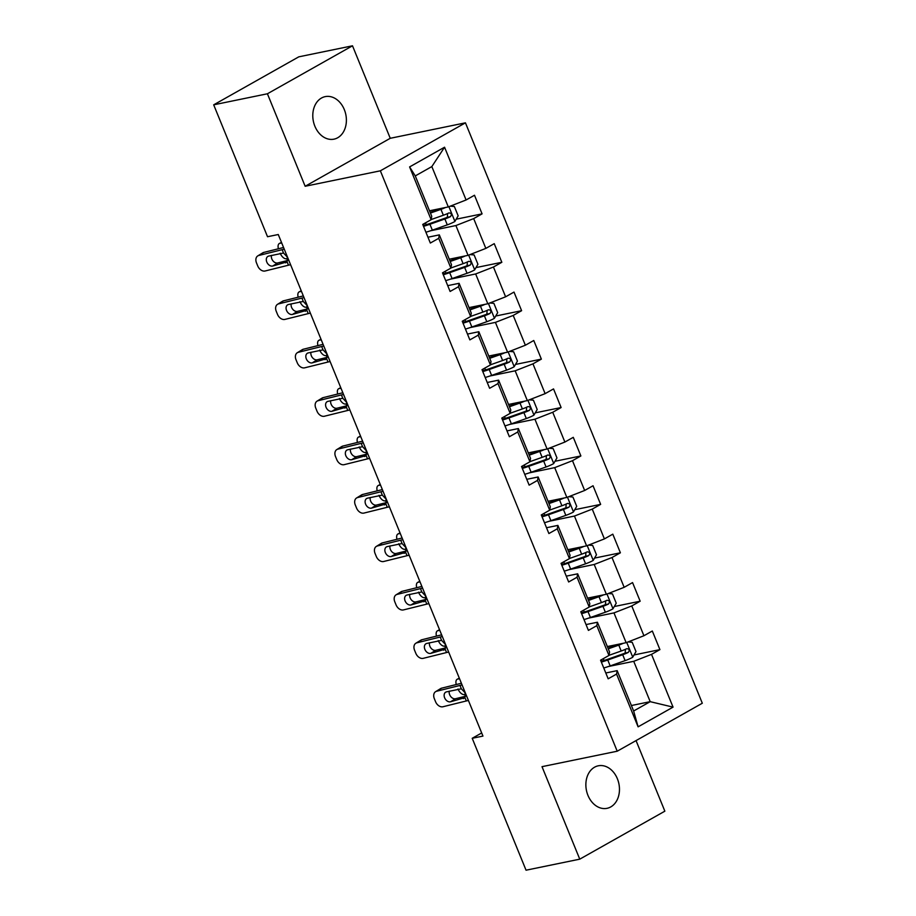 <?xml version="1.0" encoding="UTF-8"?>
<svg xmlns="http://www.w3.org/2000/svg" width="916" height="916" viewBox="0 0 916 916"><rect width="100%" height="100%" fill="white"/><g stroke="black" fill="none" stroke-linecap="round" stroke-linejoin="round"><path stroke-width="1.37" d="M314.875 126.202A21.709 16.568 78.4 0 0 333.962 139.163A21.709 16.568 78.4 0 0 344.313 109.599A21.709 16.568 78.4 0 0 325.214 96.627A21.709 16.568 78.4 0 0 314.875 126.202M587.946 795.363A21.709 16.568 78.4 0 0 607.045 808.324A21.709 16.568 78.4 0 0 617.384 778.76A21.709 16.568 78.4 0 0 598.297 765.799A21.709 16.568 78.4 0 0 587.946 795.363M352.5 45.8L267.415 93.776L305.154 186.269L390.25 138.293L352.5 45.8L298.788 56.838L213.691 104.825L267.529 236.729L278.269 234.519L482.95 736.086L472.209 738.296L526.047 870.2L579.759 859.162L664.856 811.175L636.048 740.597M390.25 138.293L465.442 122.836L702.309 703.236L617.212 751.212L380.358 170.811L465.442 122.836M429.501 210.794L448.302 206.924L431.837 166.586L415.269 175.918L431.734 216.268L431.138 219.691L422.734 224.42L430.337 243.038L438.73 238.309L450.89 268.102L442.497 272.842L450.1 291.46L458.492 286.731L470.652 316.524L462.259 321.253L469.851 339.882L478.255 335.142L490.415 364.946L482.011 369.675L489.613 388.292L498.006 383.564L510.166 413.356L501.773 418.097L509.376 436.714L517.769 431.986L529.929 461.779L521.536 466.507L529.139 485.137L537.532 480.396L549.692 510.201L541.287 514.929L548.89 533.547L557.283 528.818L569.443 558.611L561.05 563.351L568.653 581.969L577.046 577.24L589.206 607.033L580.813 611.762L588.415 630.391L596.808 625.651L608.968 655.455L600.575 660.184L608.167 678.802L616.56 674.073L638.097 726.835L673.054 707.129L650.2 701.667L633.723 661.318L608.442 666.516M431.138 219.691L409.601 166.918L444.558 147.213L466.095 199.974L474.488 195.245L482.079 213.863L456.202 219.187M673.054 707.129L651.528 654.356L659.921 649.627L652.318 631.01L643.925 635.738L631.765 605.945L640.158 601.205L632.555 582.587L624.162 587.316L612.003 557.523L620.395 552.795L612.804 534.165L604.4 538.906L592.24 509.101L600.644 504.373L593.041 485.755L584.648 490.484L572.489 460.691L580.881 455.95L573.279 437.333L564.886 442.062L552.726 412.269L561.119 407.54L553.527 388.911L545.123 393.651L532.963 363.847L541.367 359.118L533.765 340.5L525.372 345.229L513.212 315.436L521.605 310.696L514.002 292.078L505.609 296.807L493.449 267.014L501.842 262.285L494.239 243.656L485.846 248.396L473.686 218.603L482.079 213.863M450.89 268.102L451.496 264.678L439.337 234.885L427.967 237.221M430.612 230.752L455.893 225.554L468.053 255.346L449.264 259.205M439.337 234.885L438.73 238.309M473.686 218.603L455.893 225.554M485.846 248.396L468.053 255.346M470.652 316.524L471.259 313.1L459.099 283.307L447.718 285.643M450.363 279.162L475.656 273.964L487.816 303.769L469.026 307.627M459.099 283.307L458.492 286.731M493.449 267.014L475.656 273.964M505.609 296.807L487.816 303.769M490.415 364.946L491.01 361.522L478.85 331.729L467.481 334.065M470.126 327.585L495.419 322.386L507.579 352.179L488.778 356.049M478.85 331.729L478.255 335.142M513.212 315.436L495.419 322.386M525.372 345.229L507.579 352.179M510.166 413.356L510.773 409.933L498.613 380.14L487.243 382.476M489.888 376.007L515.17 370.808L527.33 400.601L508.54 404.46M498.613 380.14L498.006 383.564M532.963 363.847L515.17 370.808M545.123 393.651L527.33 400.601M529.929 461.779L530.536 458.355L518.376 428.562L507.006 430.898M509.64 424.417L534.933 419.219L547.092 449.023L528.303 452.882M518.376 428.562L517.769 431.986M552.726 412.269L534.933 419.219M564.886 442.062L547.092 449.023M549.692 510.201L550.298 506.777L538.139 476.984L526.757 479.32M529.402 472.839L554.695 467.641L566.855 497.434L548.054 501.304M538.139 476.984L537.532 480.396M572.489 460.691L554.695 467.641M584.648 490.484L566.855 497.434M569.443 558.611L570.05 555.188L557.89 525.395L546.52 527.731M549.165 521.261L574.447 516.063L586.606 545.856L567.817 549.715M557.89 525.395L557.283 528.818M592.24 509.101L574.447 516.063M604.4 538.906L586.606 545.856M589.206 607.033L589.812 603.61L577.653 573.817L566.283 576.153M568.928 569.672L594.209 564.474L606.369 594.278L587.58 598.137M577.653 573.817L577.046 577.24M612.003 557.523L594.209 564.474M624.162 587.316L606.369 594.278M608.968 655.455L609.575 652.032L597.415 622.239L586.034 624.575M588.679 618.094L613.972 612.896L626.132 642.688L607.331 646.559M597.415 622.239L596.808 625.651M631.765 605.945L613.972 612.896M643.925 635.738L626.132 642.688M638.097 726.835L633.632 710.999L617.166 670.649L605.797 672.985M631.399 705.526L650.2 701.667L633.632 710.999M617.166 670.649L616.56 674.073M651.528 654.356L633.723 661.318M267.415 93.776L213.691 104.825M305.154 186.269L380.358 170.811M617.212 751.212L542.009 766.669L579.759 859.162M481.679 732.949L472.209 738.296M444.558 147.213L431.837 166.586M415.269 175.918L409.601 166.918M466.095 199.974L448.302 206.924M659.921 649.627L634.032 654.951M640.158 601.205L614.281 606.529M620.395 552.795L594.518 558.107M600.644 504.373L574.756 509.697M580.881 455.95L555.004 461.275M561.119 407.54L535.242 412.853M541.367 359.118L515.479 364.442M521.605 310.696L495.728 316.02M501.842 262.285L475.965 267.598M468.431 700.5A16.957 2.611 -22.2 0 0 466.313 700.958L442.955 706.751A6.79 4.878 -121.5 0 1 435.581 701.748L434.321 698.645A6.79 4.878 -121.5 0 1 435.615 691.66A6.79 4.878 -121.5 0 1 436.623 691.237L459.981 685.443L461.343 688.786L465.099 692.771L464.95 697.614L450.523 701.793A5.427 3.904 58.5 0 1 444.626 697.797A5.427 3.904 58.5 0 1 445.668 692.198A5.427 3.904 58.5 0 1 446.481 691.866L461.343 688.786M461.401 683.256L441.661 688.156L436.623 691.237M462.099 684.973A16.957 2.611 -22.2 0 0 459.981 685.443M435.615 691.66L440.642 688.58A6.79 4.878 58.5 0 1 441.661 688.156M449.298 691.168A5.427 3.904 -121.5 0 0 449.664 694.717A5.427 3.904 -121.5 0 0 455.561 698.725L465.58 696.229M466.313 700.958L464.95 697.614L463.37 698.61L464.698 697.889M623.372 643.261A8.988 1.385 157.8 0 1 618.781 645.116L608.27 648.826M619.857 643.982A4.58 0.71 157.8 0 1 619.743 644.017L607.995 648.173M459.569 678.767L457.84 679.031A6.79 3.584 -117.7 0 0 457.221 679.237A6.79 3.584 -117.7 0 0 456.26 684.538M628.078 641.933L632.2 642.288L635.99 651.597L632.658 657.299A8.988 1.385 157.8 0 1 625.113 660.631L610.17 665.909A25.957 3.996 157.8 0 1 603.758 667.993M465.557 694.339L464.172 694.546A6.79 3.584 -117.7 0 1 458 689.004M603.873 660.516A12.377 1.901 -22.2 0 0 603.919 660.138L603.3 658.638M601.354 662.096A25.957 3.996 -22.2 0 0 607.766 660.012L622.708 654.734A8.988 1.385 -22.2 0 0 628.262 652.432C629.887 650.12 629.372 648.872 626.75 648.7A8.988 1.385 157.8 0 1 621.185 651.013L608.991 655.318M625.445 649.307L625.17 653.062A4.58 0.71 157.8 0 1 623.67 653.646L608.728 658.925A21.537 3.309 157.8 0 1 601.033 661.306M448.668 652.077A16.957 2.611 -22.2 0 0 446.55 652.535L423.203 658.341A6.79 4.878 -121.5 0 1 415.83 653.326L414.559 650.223A6.79 4.878 -121.5 0 1 415.853 643.238A6.79 4.878 -121.5 0 1 416.86 642.814L440.218 637.021L441.581 640.364L445.336 644.349L445.187 649.192L430.772 653.383A5.427 3.904 58.5 0 1 424.875 649.375A5.427 3.904 58.5 0 1 425.906 643.788A5.427 3.904 58.5 0 1 426.719 643.444L441.581 640.364M441.638 634.834L421.898 639.734L416.86 642.814M442.336 636.563A16.957 2.611 -22.2 0 0 440.218 637.021M415.853 643.238L420.891 640.158A6.79 4.878 58.5 0 1 421.898 639.734M429.535 642.746A5.427 3.904 -121.5 0 0 429.902 646.295A5.427 3.904 -121.5 0 0 435.798 650.303L445.817 647.818M446.55 652.535L445.187 649.192L443.619 650.188L444.936 649.467M428.917 603.667A16.957 2.611 -22.2 0 0 426.799 604.125L403.441 609.919A6.79 4.878 -121.5 0 1 396.067 604.915L394.796 601.812A6.79 4.878 -121.5 0 1 396.101 594.816A6.79 4.878 -121.5 0 1 397.109 594.404L420.467 588.599L421.829 591.942L425.574 595.938L425.436 600.782L411.009 604.961A5.427 3.904 58.5 0 1 405.112 600.953A5.427 3.904 58.5 0 1 406.154 595.366A5.427 3.904 58.5 0 1 406.956 595.034L421.829 591.942M421.875 586.423L402.135 591.324L397.109 594.404M422.585 588.141A16.957 2.611 -22.2 0 0 420.467 588.599M396.101 594.816L401.128 591.736A6.79 4.878 58.5 0 1 402.135 591.324M409.773 594.335A5.427 3.904 -121.5 0 0 410.139 597.885A5.427 3.904 -121.5 0 0 416.047 601.881L426.066 599.396M426.799 604.125L425.436 600.782L423.856 601.778L425.184 601.045M603.61 594.839A8.988 1.385 157.8 0 1 599.018 596.694L588.507 600.415M600.095 595.56A4.58 0.71 157.8 0 1 599.991 595.606L588.232 599.751M439.806 630.357L438.077 630.609A6.79 3.584 -117.7 0 0 437.459 630.815A6.79 3.584 -117.7 0 0 436.497 636.116M608.316 593.511L612.438 593.866L616.239 603.186L612.907 608.877A8.988 1.385 157.8 0 1 605.35 612.22L590.408 617.498A25.957 3.996 157.8 0 1 583.996 619.582M445.806 645.929L444.42 646.135A6.79 3.584 -117.7 0 1 438.237 640.582M584.11 612.094A12.377 1.901 -22.2 0 0 584.156 611.728L583.549 610.228M581.591 613.686A25.957 3.996 -22.2 0 0 588.003 611.602L602.946 606.323A8.988 1.385 -22.2 0 0 608.51 604.01C610.125 601.697 609.621 600.461 606.987 600.289A8.988 1.385 157.8 0 1 601.423 602.591L589.228 606.907M605.682 600.885L605.419 604.64A4.58 0.71 157.8 0 1 603.919 605.224L588.965 610.503A21.537 3.309 157.8 0 1 581.271 612.884M583.858 546.428A8.988 1.385 157.8 0 1 579.255 548.283L568.744 551.993M580.332 547.15A4.58 0.71 157.8 0 1 580.229 547.184L568.481 551.34M420.043 581.935L418.326 582.198A6.79 3.584 -117.7 0 0 417.696 582.393A6.79 3.584 -117.7 0 0 416.734 587.694M588.564 545.089L592.675 545.455L596.476 554.764L593.144 560.466A8.988 1.385 157.8 0 1 585.587 563.798L570.645 569.076A25.957 3.996 157.8 0 1 564.245 571.16M426.043 597.507L424.658 597.713A6.79 3.584 -117.7 0 1 418.486 592.171M564.348 563.683A12.377 1.901 -22.2 0 0 564.405 563.306L563.787 561.806M561.829 565.264A25.957 3.996 -22.2 0 0 568.241 563.18L583.183 557.901A8.988 1.385 -22.2 0 0 588.748 555.588C590.362 553.275 589.858 552.039 587.225 551.867A8.988 1.385 157.8 0 1 581.671 554.18L569.466 558.485M585.931 552.474L585.656 556.23A4.58 0.71 157.8 0 1 584.156 556.802L569.214 562.092A21.537 3.309 157.8 0 1 561.508 564.474M409.154 555.245A16.957 2.611 -22.2 0 0 407.036 555.703L383.678 561.497A6.79 4.878 -121.5 0 1 376.304 556.493L375.045 553.39A6.79 4.878 -121.5 0 1 376.339 546.405A6.79 4.878 -121.5 0 1 377.346 545.982L400.704 540.188L402.067 543.532L405.822 547.516L405.674 552.359L391.246 556.539A5.427 3.904 58.5 0 1 385.35 552.543A5.427 3.904 58.5 0 1 386.392 546.944A5.427 3.904 58.5 0 1 387.193 546.612L402.067 543.532M402.124 538.001L382.373 542.902L377.346 545.982M402.822 539.73A16.957 2.611 -22.2 0 0 400.704 540.188M376.339 546.405L381.365 543.325A6.79 4.878 58.5 0 1 382.373 542.902M390.021 545.913A5.427 3.904 -121.5 0 0 390.388 549.463A5.427 3.904 -121.5 0 0 396.285 553.47L406.303 550.974M407.036 555.703L405.674 552.359L404.093 553.356L405.422 552.634M389.392 506.823A16.957 2.611 -22.2 0 0 387.273 507.281L363.915 513.086A6.79 4.878 -121.5 0 1 356.553 508.071L355.282 504.968A6.79 4.878 -121.5 0 1 356.576 497.983A6.79 4.878 -121.5 0 1 357.584 497.56L380.942 491.766L382.304 495.109L386.06 499.094L385.911 503.937L371.495 508.128A5.427 3.904 58.5 0 1 365.599 504.121A5.427 3.904 58.5 0 1 366.629 498.533A5.427 3.904 58.5 0 1 367.442 498.19L382.304 495.109M382.361 489.579L362.621 494.48L357.584 497.56M383.06 491.308A16.957 2.611 -22.2 0 0 380.942 491.766M356.576 497.983L361.614 494.903A6.79 4.878 58.5 0 1 362.621 494.48M370.259 497.491A5.427 3.904 -121.5 0 0 370.625 501.041A5.427 3.904 -121.5 0 0 376.522 505.048L386.541 502.563M387.273 507.281L385.911 503.937L384.342 504.934L385.659 504.212M369.64 458.412A16.957 2.611 -22.2 0 0 367.522 458.87L344.164 464.664A6.79 4.878 -121.5 0 1 336.79 459.66L335.519 456.557A6.79 4.878 -121.5 0 1 336.825 449.561A6.79 4.878 -121.5 0 1 337.832 449.149L361.19 443.344L362.553 446.687L366.297 450.683L366.148 455.527L351.733 459.706A5.427 3.904 58.5 0 1 345.836 455.699A5.427 3.904 58.5 0 1 346.878 450.111A5.427 3.904 58.5 0 1 347.679 449.779L362.553 446.687M362.599 441.168L342.859 446.069L337.832 449.149M363.309 442.886A16.957 2.611 -22.2 0 0 361.19 443.344M336.825 449.561L341.851 446.481A6.79 4.878 58.5 0 1 342.859 446.069M350.496 449.08A5.427 3.904 -121.5 0 0 350.862 452.63A5.427 3.904 -121.5 0 0 356.759 456.626L366.789 454.141M367.522 458.87L366.148 455.527L364.579 456.523L365.908 455.79M564.096 498.006A8.988 1.385 157.8 0 1 559.504 499.861L548.993 503.571M560.581 498.728A4.58 0.71 157.8 0 1 560.466 498.762L548.718 502.918M400.292 533.524L398.563 533.776A6.79 3.584 -117.7 0 0 397.933 533.982A6.79 3.584 -117.7 0 0 396.983 539.284M568.802 496.678L572.924 497.033L576.714 506.342L573.382 512.044A8.988 1.385 157.8 0 1 565.836 515.376L550.894 520.666A25.957 3.996 157.8 0 1 544.482 522.738M406.28 549.085L404.895 549.291A6.79 3.584 -117.7 0 1 398.723 543.749M544.596 515.261A12.377 1.901 -22.2 0 0 544.642 514.884L544.024 513.384M542.077 516.842A25.957 3.996 -22.2 0 0 548.478 514.758L563.432 509.479A8.988 1.385 -22.2 0 0 568.985 507.178C570.611 504.865 570.096 503.617 567.473 503.445A8.988 1.385 157.8 0 1 561.909 505.758L549.715 510.063M566.168 504.052L565.893 507.808A4.58 0.71 157.8 0 1 564.393 508.391L549.451 513.67A21.537 3.309 157.8 0 1 541.745 516.052M544.333 449.584A8.988 1.385 157.8 0 1 539.742 451.439L529.23 455.16M540.818 450.306A4.58 0.71 157.8 0 1 540.715 450.351L528.956 454.496M380.529 485.102L378.8 485.354A6.79 3.584 -117.7 0 0 378.182 485.56A6.79 3.584 -117.7 0 0 377.22 490.861M549.039 448.256L553.161 448.611L556.962 457.931L553.63 463.622A8.988 1.385 157.8 0 1 546.073 466.965L531.131 472.244A25.957 3.996 157.8 0 1 524.719 474.328M386.529 500.674L385.144 500.88A6.79 3.584 -117.7 0 1 378.961 495.338M524.834 466.839A12.377 1.901 -22.2 0 0 524.879 466.473L524.273 464.973M522.315 468.431A25.957 3.996 -22.2 0 0 528.727 466.347L543.669 461.069A8.988 1.385 -22.2 0 0 549.234 458.756C550.848 456.443 550.344 455.206 547.711 455.034A8.988 1.385 157.8 0 1 542.146 457.336L529.952 461.653M546.405 455.63L546.142 459.385A4.58 0.71 157.8 0 1 544.631 459.969L529.688 465.248A21.537 3.309 157.8 0 1 521.994 467.629M524.582 401.174A8.988 1.385 157.8 0 1 519.979 403.029L509.468 406.738M521.055 401.895A4.58 0.71 157.8 0 1 520.952 401.929L509.204 406.086M360.767 436.68L359.049 436.943A6.79 3.584 -117.7 0 0 358.419 437.138A6.79 3.584 -117.7 0 0 357.458 442.439M529.288 399.845L533.398 400.2L537.2 409.509L533.868 415.211A8.988 1.385 157.8 0 1 526.311 418.543L511.368 423.822A25.957 3.996 157.8 0 1 504.968 425.906M366.766 452.252L365.381 452.458A6.79 3.584 -117.7 0 1 359.209 446.916M505.071 418.429A12.377 1.901 -22.2 0 0 505.117 418.051L504.51 416.551M502.552 420.009A25.957 3.996 -22.2 0 0 508.964 417.925L523.906 412.647A8.988 1.385 -22.2 0 0 529.471 410.334C531.085 408.021 530.582 406.784 527.948 406.612A8.988 1.385 157.8 0 1 522.395 408.925L510.189 413.231M526.654 407.219L526.379 410.975A4.58 0.71 157.8 0 1 524.879 411.547L509.937 416.837A21.537 3.309 157.8 0 1 502.231 419.219M504.819 352.752A8.988 1.385 157.8 0 1 500.228 354.606L489.705 358.316M501.304 353.473A4.58 0.71 157.8 0 1 501.189 353.507L489.442 357.664M341.015 388.27L339.286 388.521A6.79 3.584 -117.7 0 0 338.657 388.728A6.79 3.584 -117.7 0 0 337.706 394.029M509.525 351.423L513.636 351.778L517.437 361.087L514.105 366.789A8.988 1.385 157.8 0 1 506.559 370.121L491.617 375.411A25.957 3.996 157.8 0 1 485.205 377.484M347.004 403.83L345.618 404.036A6.79 3.584 -117.7 0 1 339.447 398.494M485.32 370.007A12.377 1.901 -22.2 0 0 485.365 369.629L484.747 368.129M482.801 371.587A25.957 3.996 -22.2 0 0 489.201 369.503L504.155 364.225A8.988 1.385 -22.2 0 0 509.708 361.923C511.334 359.61 510.819 358.362 508.185 358.19A8.988 1.385 157.8 0 1 502.632 360.503L490.438 364.808M506.892 358.797L506.617 362.553A4.58 0.71 157.8 0 1 505.117 363.137L490.175 368.415A21.537 3.309 157.8 0 1 482.469 370.797M485.056 304.33A8.988 1.385 157.8 0 1 480.465 306.184L469.954 309.906M481.541 305.051A4.58 0.71 157.8 0 1 481.427 305.097L469.679 309.242M321.253 339.847L319.524 340.099A6.79 3.584 -117.7 0 0 318.905 340.305A6.79 3.584 -117.7 0 0 317.944 345.607M489.762 303.001L493.884 303.356L497.686 312.677L494.342 318.367A8.988 1.385 157.8 0 1 486.797 321.711L471.855 326.989A25.957 3.996 157.8 0 1 465.442 329.073M327.252 355.419L325.856 355.626A6.79 3.584 -117.7 0 1 319.684 350.084M465.557 321.585A12.377 1.901 -22.2 0 0 465.603 321.218L464.996 319.718M463.038 323.176A25.957 3.996 -22.2 0 0 469.45 321.092L484.392 315.814A8.988 1.385 -22.2 0 0 489.957 313.501C491.571 311.188 491.068 309.952 488.434 309.78A8.988 1.385 157.8 0 1 482.869 312.081L470.675 316.398M487.129 310.375L486.865 314.131A4.58 0.71 157.8 0 1 485.354 314.715L470.412 319.993A21.537 3.309 157.8 0 1 462.717 322.375M465.294 255.919A8.988 1.385 157.8 0 1 460.702 257.774L450.191 261.484M461.779 256.64A4.58 0.71 157.8 0 1 461.675 256.675L449.928 260.831M301.49 291.425L299.772 291.689A6.79 3.584 -117.7 0 0 299.143 291.883A6.79 3.584 -117.7 0 0 298.181 297.185M470.011 254.591L474.122 254.946L477.923 264.255L474.591 269.957A8.988 1.385 157.8 0 1 467.034 273.289L452.092 278.567A25.957 3.996 157.8 0 1 445.691 280.651M307.49 306.997L306.104 307.204A6.79 3.584 -117.7 0 1 299.933 301.662M445.794 273.174A12.377 1.901 -22.2 0 0 445.84 272.796L445.233 271.296M443.275 274.754A25.957 3.996 -22.2 0 0 449.687 272.67L464.63 267.392A8.988 1.385 -22.2 0 0 470.194 265.079C471.809 262.766 471.305 261.529 468.671 261.358A8.988 1.385 157.8 0 1 463.107 263.671L450.912 267.976M467.366 261.965L467.103 265.72A4.58 0.71 157.8 0 1 465.603 266.293L450.661 271.583A21.537 3.309 157.8 0 1 442.955 273.964M349.878 409.99A16.957 2.611 -22.2 0 0 347.759 410.448L324.401 416.242A6.79 4.878 -121.5 0 1 317.028 411.238L315.768 408.135A6.79 4.878 -121.5 0 1 317.062 401.151A6.79 4.878 -121.5 0 1 318.07 400.727L341.428 394.933L342.79 398.277L346.546 402.261L346.397 407.105L331.97 411.284A5.427 3.904 58.5 0 1 326.073 407.288A5.427 3.904 58.5 0 1 327.115 401.689A5.427 3.904 58.5 0 1 327.917 401.357L342.79 398.277M342.847 392.746L323.096 397.647L318.07 400.727M343.546 394.475A16.957 2.611 -22.2 0 0 341.428 394.933M317.062 401.151L322.089 398.071A6.79 4.878 58.5 0 1 323.096 397.647M330.745 400.658A5.427 3.904 -121.5 0 0 331.111 404.208A5.427 3.904 -121.5 0 0 337.008 408.215L347.027 405.719M347.759 410.448L346.397 407.105L344.817 408.101L346.145 407.38M330.115 361.568A16.957 2.611 -22.2 0 0 327.997 362.026L304.639 367.831A6.79 4.878 -121.5 0 1 297.276 362.816L296.005 359.713A6.79 4.878 -121.5 0 1 297.299 352.729A6.79 4.878 -121.5 0 1 298.307 352.305L321.665 346.511L323.027 349.855L326.783 353.839L326.634 358.683L312.219 362.873A5.427 3.904 58.5 0 1 306.322 358.866A5.427 3.904 58.5 0 1 307.352 353.278A5.427 3.904 58.5 0 1 308.165 352.935L323.027 349.855M323.085 344.336L303.345 349.225L298.307 352.305M323.783 346.053A16.957 2.611 -22.2 0 0 321.665 346.511M297.299 352.729L302.337 349.649A6.79 4.878 58.5 0 1 303.345 349.225M310.982 352.236A5.427 3.904 -121.5 0 0 311.348 355.786A5.427 3.904 -121.5 0 0 317.245 359.793L327.264 357.309M327.997 362.026L326.634 358.683L325.065 359.679L326.382 358.957M310.364 313.158A16.957 2.611 -22.2 0 0 308.245 313.615L284.887 319.409A6.79 4.878 -121.5 0 1 277.514 314.406L276.243 311.303A6.79 4.878 -121.5 0 1 277.548 304.307A6.79 4.878 -121.5 0 1 278.556 303.894L301.902 298.089L303.276 301.433L307.02 305.429L306.871 310.272L292.456 314.451A5.427 3.904 58.5 0 1 286.559 310.444A5.427 3.904 58.5 0 1 287.601 304.856A5.427 3.904 58.5 0 1 288.403 304.524L303.276 301.433M303.322 295.914L283.582 300.814L278.556 303.894M304.032 297.631A16.957 2.611 -22.2 0 0 301.902 298.089M277.548 304.307L282.575 301.227A6.79 4.878 58.5 0 1 283.582 300.814M291.219 303.826A5.427 3.904 -121.5 0 0 291.586 307.375A5.427 3.904 -121.5 0 0 297.482 311.371L307.513 308.887M308.245 313.615L306.871 310.272L305.303 311.268L306.631 310.535M290.601 264.735A16.957 2.611 -22.2 0 0 288.483 265.193L265.125 270.987A6.79 4.878 -121.5 0 1 257.751 265.983L256.491 262.881A6.79 4.878 -121.5 0 1 257.785 255.896A6.79 4.878 -121.5 0 1 258.793 255.472L282.151 249.679L283.513 253.022L287.258 257.007L287.12 261.85L272.693 266.041A5.427 3.904 58.5 0 1 266.796 262.033A5.427 3.904 58.5 0 1 267.838 256.434A5.427 3.904 58.5 0 1 268.64 256.102L283.513 253.022M283.559 247.492L263.819 252.392L258.793 255.472M284.269 249.221A16.957 2.611 -22.2 0 0 282.151 249.679M257.785 255.896L262.812 252.816A6.79 4.878 58.5 0 1 263.819 252.392M271.468 255.404A5.427 3.904 -121.5 0 0 271.834 258.953A5.427 3.904 -121.5 0 0 277.731 262.961L287.75 260.465M288.483 265.193L287.12 261.85L285.54 262.846L286.868 262.125M445.542 207.497A8.988 1.385 157.8 0 1 440.951 209.352L430.428 213.062M442.027 208.218A4.58 0.71 157.8 0 1 441.913 208.253L430.165 212.409M281.739 243.015L280.01 243.267A6.79 3.584 -117.7 0 0 279.38 243.473A6.79 3.584 -117.7 0 0 278.418 248.774M450.248 206.169L454.359 206.524L458.16 215.833L454.828 221.535A8.988 1.385 157.8 0 1 447.283 224.867L432.341 230.156A25.957 3.996 157.8 0 1 425.929 232.229M287.727 258.575L286.342 258.781A6.79 3.584 -117.7 0 1 280.17 253.24M426.043 224.752A12.377 1.901 -22.2 0 0 426.089 224.374L425.471 222.874M423.524 226.332A25.957 3.996 -22.2 0 0 429.925 224.26L444.878 218.97A8.988 1.385 -22.2 0 0 450.432 216.668C452.046 214.355 451.542 213.107 448.909 212.936A8.988 1.385 157.8 0 1 443.355 215.249L431.15 219.554M447.615 213.542L447.34 217.298A4.58 0.71 157.8 0 1 445.84 217.882L430.898 223.161A21.537 3.309 157.8 0 1 423.192 225.542M455.561 698.725L450.523 701.793M459.351 678.241L457.84 679.031M632.75 657.15L626.75 642.448M601.343 659.749L601.881 661.077M610.17 665.909L607.766 660.012M621.185 651.013L618.781 645.116M625.113 660.631L622.708 654.734M625.17 653.062L628.262 652.432M435.798 650.303L430.772 653.383M416.047 601.881L411.009 604.961M439.588 629.819L438.077 630.609M612.987 608.739L606.987 594.037M581.58 611.327L582.129 612.667M590.408 617.498L588.003 611.602M601.423 602.591L599.018 596.694M605.35 612.22L602.946 606.323M605.419 604.64L608.51 604.01M419.826 581.397L418.326 582.198M593.225 560.317L587.225 545.615M561.829 562.916L562.367 564.245M570.645 569.076L568.241 563.18M581.671 554.18L579.255 548.283M585.587 563.798L583.183 557.901M585.656 556.23L588.748 555.588M396.285 553.47L391.246 556.539M376.522 505.048L371.495 508.128M356.759 456.626L351.733 459.706M400.074 532.986L398.563 533.776M573.473 511.895L567.473 497.193M542.066 514.494L542.604 515.822M550.894 520.666L548.478 514.758M561.909 505.758L559.504 499.861M565.836 515.376L563.432 509.479M565.893 507.808L568.985 507.178M380.312 484.564L378.8 485.354M553.711 463.485L547.711 448.783M522.303 466.072L522.853 467.412M531.131 472.244L528.727 466.347M542.146 457.336L539.742 451.439M546.073 466.965L543.669 461.069M546.142 459.385L549.234 458.756M360.549 436.153L359.049 436.943M533.948 415.062L527.948 400.361M502.552 417.662L503.09 418.99M511.368 423.822L508.964 417.925M522.395 408.925L519.979 403.029M526.311 418.543L523.906 412.647M526.379 410.975L529.471 410.334M340.798 387.731L339.286 388.521M514.197 366.64L508.185 351.939M482.789 369.24L483.327 370.568M491.617 375.411L489.201 369.503M502.632 360.503L500.228 354.606M506.559 370.121L504.155 364.225M506.617 362.553L509.708 361.923M321.035 339.309L319.524 340.099M494.434 318.23L488.434 303.528M463.027 320.818L463.576 322.157M471.855 326.989L469.45 321.092M482.869 312.081L480.465 306.184M486.797 321.711L484.392 315.814M486.865 314.131L489.957 313.501M301.272 290.899L299.772 291.689M474.671 269.808L468.671 255.106M443.275 272.407L443.813 273.735M452.092 278.567L449.687 272.67M463.107 263.671L460.702 257.774M467.034 273.289L464.63 267.392M467.103 265.72L470.194 265.079M337.008 408.215L331.97 411.284M317.245 359.793L312.219 362.873M297.482 311.371L292.456 314.451M277.731 262.961L272.693 266.041M281.521 242.477L280.01 243.267M454.909 221.397L448.909 206.684M423.513 223.985L424.051 225.313M432.341 230.156L429.925 224.26M443.355 215.249L440.951 209.352M447.283 224.867L444.878 218.97M447.34 217.298L450.432 216.668M457.221 679.237L459.305 678.138M437.459 630.815L439.543 629.716M417.696 582.393L419.791 581.294M397.933 533.982L400.029 532.883M378.182 485.56L380.266 484.461M358.419 437.138L360.515 436.039M338.657 388.728L340.752 387.628M318.905 340.305L320.989 339.206M299.143 291.883L301.238 290.784M279.38 243.473L281.475 242.374"/></g></svg>
